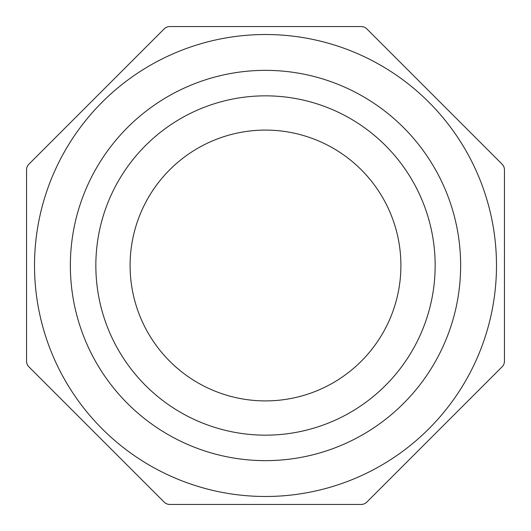 <?xml version="1.0" encoding="UTF-8"?>
<svg xmlns="http://www.w3.org/2000/svg" width="531" height="531" viewBox="0 0 531 531"><rect width="100%" height="100%" fill="white"/><g stroke="black" fill="none" stroke-linecap="round" stroke-linejoin="round"><path stroke-width="0.8" d="M496.485 265.5A230.985 230.985 0 0 0 265.5 34.515A230.985 230.985 0 0 0 34.515 265.5A230.985 230.985 0 0 0 265.5 496.485A230.985 230.985 0 0 0 496.485 265.5A230.985 230.985 0 0 0 265.5 34.515A230.985 230.985 0 0 0 34.515 265.5A230.985 230.985 0 0 0 265.5 496.485A230.985 230.985 0 0 0 496.485 265.5M265.5 95.846A169.654 169.654 0 0 0 118.572 350.327A169.654 169.654 0 0 0 412.428 350.327A169.654 169.654 0 0 0 265.5 95.846M164.192 28.88A7.965 7.965 0 0 1 169.82 26.55L361.18 26.55A7.965 7.965 0 0 1 366.808 28.88L502.12 164.192A7.965 7.965 0 0 1 504.45 169.82L504.45 361.18A7.965 7.965 0 0 1 502.12 366.808L366.808 502.12A7.965 7.965 0 0 1 361.18 504.45L169.82 504.45A7.965 7.965 0 0 1 164.192 502.12L28.88 366.808A7.965 7.965 0 0 1 26.55 361.18L26.55 169.82A7.965 7.965 0 0 1 28.88 164.192L164.192 28.88M265.5 130.095A135.405 135.405 0 0 0 148.235 333.202A135.405 135.405 0 0 0 382.765 333.202A135.405 135.405 0 0 0 265.5 130.095M460.642 265.5A195.142 195.142 0 0 0 167.929 96.503A195.142 195.142 0 0 0 167.929 434.497A195.142 195.142 0 0 0 460.642 265.5"/></g></svg>
